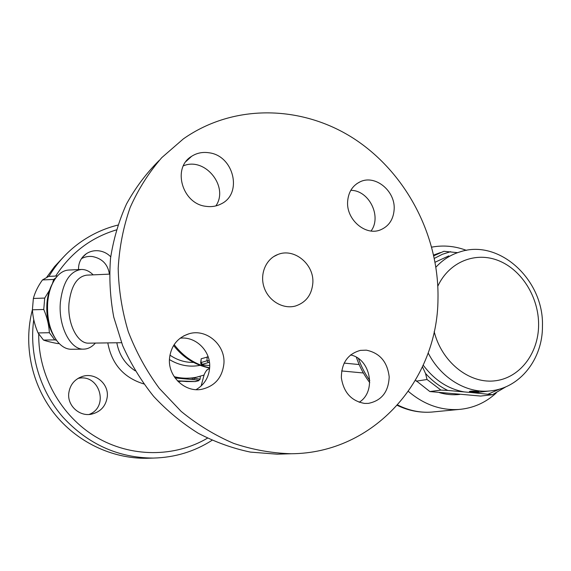 <?xml version="1.0" encoding="UTF-8"?>
<svg xmlns="http://www.w3.org/2000/svg" width="571" height="571" viewBox="0 0 571 571"><rect width="100%" height="100%" fill="white"/><g stroke="black" fill="none" stroke-linecap="round" stroke-linejoin="round"><path stroke-width="0.86" d="M207.473 438.171C174.762 457.45 131.002 457.771 95.964 436.958C61.004 416.109 38.107 375.29 38.735 334.106M55.68 276.071C70.64 252.996 90.846 237.615 116.298 229.927M107.305 396.481C105.978 406.181 100.539 412.112 90.989 414.282C79.219 416.495 67.435 405.588 68.727 393.526C69.869 384.84 74.551 379.108 82.759 376.332C95.136 372.42 108.661 383.619 107.305 396.481M78.527 269.591C78.377 262.86 80.968 257.578 86.314 253.745C90.111 251.269 94.315 250.298 98.933 250.833C103.501 251.476 107.427 253.453 110.71 256.772M117.819 225.088C104.029 228.521 91.281 234.445 79.562 242.853C67.214 251.811 57.014 262.981 48.963 276.371M33.76 319.66C28.95 354.027 39.92 390.728 62.967 417.201C88.077 444.231 118.176 457.856 153.278 458.078C174.819 457.549 194.404 451.625 212.019 440.312M63.352 257.178L54.566 266.586L46.879 277.021M32.397 309.753C23.24 344.563 31.369 384.047 53.874 413.04C76.507 441.961 111.98 458.777 146.69 458.285M88.99 414.489C109.739 406.83 99.297 373.013 77.877 378.48M109.411 274.137C107.912 264.394 102.28 258.535 92.509 256.55C88.562 256.086 84.879 256.779 81.46 258.634M191.87 377.938L191.206 378.23M181.478 381.15L178.231 381.642M174.726 377.474L180.978 378.402L192.734 378.016L198.472 376.781M206.545 370.215L208.765 368.88C207.137 369.387 205.603 371.328 204.161 374.69L201.12 386.025M209.571 368.795L208.765 368.88L209.578 368.673M175.097 377.995L193.855 379.644L194.354 378.159L192.734 378.016L192.234 379.508M186.431 381.542L184.84 381.407M200.685 362.749L201.192 358.752L208.172 356.846M359.166 402.277C376.746 391.656 370.672 358.759 350.523 354.948M196.074 389.65C204.29 384.783 208.822 377.452 209.657 367.66C211.006 351.343 195.924 336.155 180.136 338.203M215.852 205.91C229.242 186.788 205.032 156.611 183.384 165.847M371.05 230.998C382.028 216.452 368.98 190.164 350.787 190.343M282.288 454.016L277.178 454.181L250.419 452.104C232.504 448.349 215.131 442.075 198.294 433.289C182.006 423.132 167.132 410.834 153.656 396.388C141.208 380.893 130.88 363.977 122.665 345.648L113.743 317.076C110.103 297.427 109.025 277.841 110.524 258.328C113.479 239.142 118.825 221.006 126.548 203.904C135.52 187.652 146.362 173.199 159.081 160.551M437.986 298.776C439.17 236.722 407.13 174.176 355.519 139.695C303.958 105.435 234.802 102.737 183.355 138.889L161.764 157.646C148.967 172.356 138.432 188.965 130.159 207.48C123.379 226.837 119.382 247.122 118.19 268.327C118.668 289.733 122.037 310.86 128.289 331.708C136.134 352.036 146.454 370.907 159.259 388.309L181.185 411.427C197.523 424.753 215.031 435.409 233.696 443.403C252.725 449.755 271.867 453.196 291.131 453.745C374.497 453.353 437.736 379.558 437.986 298.776M366.339 350.166C379.765 352.949 387.381 361.836 389.186 376.839C388.565 391.87 381.599 400.721 368.281 403.397L364.591 403.419C351.415 401.056 343.671 392.52 341.358 377.802C341.437 363.013 347.796 353.877 360.437 350.373L366.339 350.166M223.918 363.641C222.276 377.752 214.753 386.331 201.349 389.386C184.797 392.477 167.86 376.296 169.48 358.624C170.95 345.919 177.467 337.632 189.008 333.771C206.388 328.361 225.531 344.948 223.918 363.641M206.045 206.338C182.235 203.997 171.835 167.831 191.62 156.311C196.888 152.949 202.741 151.779 209.179 152.8C233.946 155.833 242.861 193.855 221.091 203.926C216.473 206.295 211.456 207.102 206.045 206.338M347.611 201.784C348.289 192.22 352.478 185.546 360.18 181.771C375.197 174.376 395.36 190.878 394.168 209.214C393.476 219.492 388.83 226.409 380.207 229.977C365.447 236.001 346.34 219.678 347.611 201.784M312.844 282.98C314.264 264.28 294.165 247.664 277.906 254.48C265.908 258.884 259.477 274.13 264.159 287.57C268.691 301.06 283.23 309.496 295.535 305.999C306.042 302.444 311.809 294.772 312.844 282.98M209.636 368.059C195.032 365.012 183.055 357.525 173.698 345.605L173.591 345.491M431.769 247.136C443.424 244.98 454.987 246.058 466.45 250.376M496.213 393.005C485.586 402.748 473.152 408.236 458.913 409.457C440.741 410.57 423.889 404.553 408.365 391.392M431.755 247.072L432.925 246.929M459.641 394.447C452.931 395.182 446.201 394.59 439.434 392.655M435.116 262.217L448.785 255.894M480.268 392.091L472.203 392.627L464.209 391.913C448.064 388.972 434.403 380.072 423.239 365.212M471.575 392.013L469.412 391.492C470.104 391.042 472.531 390.999 476.692 391.385L478.848 391.699L471.575 392.013M505.999 386.767L492.452 394.704L472.203 392.627M488.284 394.069L499.996 388.951M425.495 373.384C432.069 380.757 439.506 386.446 447.807 390.443L440.926 390.093L427.044 379.501L425.495 373.384L422.49 366.86M464.209 391.913L447.807 390.443M433.846 255.772L443.903 251.29L457.564 252.675M450.633 251.661L442.275 254.323L434.388 258.37M433.689 255.044L440.512 252.539M415.531 380.222L429.856 391.556L440.926 390.093M429.856 391.556L480.654 396.053L492.452 394.704M416.188 381.171L427.044 379.501M95.378 343.071C91.845 347.054 87.905 349.081 83.559 349.138C70.404 349.923 58.106 325.977 60.398 302.095C62.967 281.888 69.976 271.011 81.425 269.455C85.607 269.412 89.519 271.218 93.166 274.858M71.496 349.266L71.132 349.274C66.165 349.202 61.568 346.576 57.35 341.394C50.005 331.394 46.779 318.432 47.671 302.509C48.585 292.538 51.24 284.444 55.637 278.227C59.577 272.945 64.031 270.211 68.998 270.033L80.846 269.476M52.568 283.409C49.491 288.862 47.614 295.435 46.936 303.137C46.115 316.427 48.585 327.683 54.345 336.904M52.396 283.716L53.703 279.455L56.136 277.563M56.472 340.23L54.737 339.888L49.37 332.722C48.956 324.999 47.093 317.255 43.767 309.482L44.709 298.076L49.549 290.196M57.443 275.993L48.721 276.378L42.468 279.94C38.05 286.085 35.009 292.266 33.361 298.469L32.404 309.81C32.875 317.612 34.76 325.32 38.057 332.936L43.489 340.066C46.915 341.287 51.647 342.457 57.685 343.592L59.263 343.571M54.737 339.888L43.489 340.066M49.37 332.722L38.057 332.936M43.767 309.482L32.404 309.81M44.709 298.076L33.361 298.469M53.703 279.455L42.468 279.94M107.798 342.9C111.716 364.055 123.721 377.738 143.806 383.933M135.199 370.843C125.149 364.127 119.025 354.777 116.819 342.771M174.191 376.667C181.614 378.502 188.987 378.701 196.31 377.267L194.897 377.638M184.918 381.414L177.46 380.857L195.353 381.564L186.51 381.549M195.496 381.528L198.836 380.679M193.855 379.644C197.73 380.022 199.222 380.386 198.337 380.743L200.107 379.201L194.354 378.159L194.376 377.738M198.337 380.743L195.018 381.578M200.1 379.315L200.271 376.303M209.65 367.803C195.339 364.584 183.512 356.846 174.162 344.599M209.164 360.537L206.959 360.779L208.408 362.535L209.464 362.385M205.453 365.169L209.7 365.561L205.453 365.169C202.798 364.89 201.777 364.612 202.398 364.319L200.971 362.599L200.678 362.856C200.728 364.484 202.305 365.254 205.396 365.176L205.339 365.155M202.398 364.319L208.408 362.535M207.18 356.868L206.959 360.779L200.971 362.599L201.192 358.752M200.071 365.347C189.372 367.36 179.166 365.433 169.437 359.566M169.915 355.119C177.188 360.123 185.075 362.556 193.569 362.414M88.99 343.157L88.676 343.164C77.492 343.835 67.114 323.372 69.027 303.03C71.189 285.771 77.128 276.478 86.856 275.136L109.446 274.137M344.099 363.099L359.173 364.555M434.046 411.848L431.512 412.091C419.963 412.904 408.672 410.528 397.623 404.96M369.772 380.464C365.033 373.769 361.265 366.475 358.467 358.588M428.157 352.935C440.905 378.066 466.443 393.462 489.782 390.949C520.417 388.309 542.821 358.524 542.45 326.084C544.056 279.976 499.24 238.678 460.205 251.825C450.954 254.559 442.86 259.669 435.937 267.157M434.181 331.608C441.554 361.55 468.456 383.377 493.815 380.943C519.225 378.766 538.539 353.827 538.61 324.963C538.824 297.47 521.951 270.062 498.761 260.719C475.614 251.254 449.099 261.761 437.821 286.185M146.64 458.285L153.221 458.078M78.998 377.845L82.759 376.332M82.331 257.428L86.314 253.745M277.178 454.181L291.131 453.745M183.719 335.891L189.008 333.771M186.11 161.407L191.62 156.311M356.839 183.662L360.18 181.771M273.645 256.629L277.906 254.48M121.509 342.707L89.047 343.157M196.31 377.267L203.997 375.076M341.629 370.95L363.392 372.984M458.913 409.457L431.512 412.091C419.728 412.912 408.308 410.67 397.273 405.353M369.744 382.577C363.927 374.94 359.473 366.503 356.383 357.26M477.706 392.405L489.782 390.949M83.559 349.138L71.132 349.274"/></g></svg>
